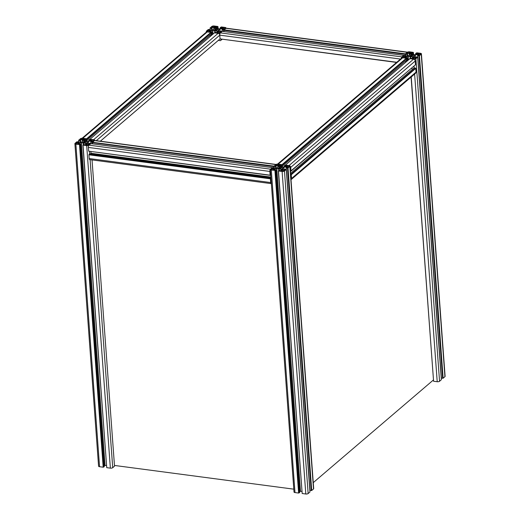 <?xml version="1.0" encoding="UTF-8"?>
<svg xmlns="http://www.w3.org/2000/svg" width="520" height="520" viewBox="0 0 520 520"><rect width="100%" height="100%" fill="white"/><g stroke="black" fill="none" stroke-linecap="round" stroke-linejoin="round"><path stroke-width="0.78" d="M278.87 168.175L278.85 167.941A1.326 0.52 175.8 0 1 278.844 167.901A1.326 0.52 175.8 0 1 278.98 167.648A1.326 0.52 175.8 0 1 279.481 167.401L279.286 167.083L280.033 167.297A1.326 0.52 175.8 0 1 281.3 167.459L281.339 167.973M281.489 167.745L281.489 167.667A1.326 0.52 175.8 0 1 281.495 167.707A1.326 0.52 175.8 0 1 280.858 168.201L280.306 168.311A1.326 0.52 175.8 0 1 279.038 168.142L278.031 168.181L278.85 167.941M279.481 167.401L279.546 168.298M280.858 168.201L280.885 168.591M281.3 167.459L282.308 167.421L281.489 167.667M280.111 168.324L280.033 167.297M276.569 164.684L275.925 165.23L278.089 165.516L279.162 164.6L277.875 164.43A0.975 0.384 -4.2 0 0 276.569 164.684L276.614 165.321M288.49 166.888L289.133 166.341A0.975 0.384 -4.2 0 0 289.231 166.16A0.975 0.384 -4.2 0 0 288.691 165.861L287.397 165.691L286.325 166.602L288.49 166.888M287.476 166.758L287.397 165.691M271.85 168.714L271.206 169.26A0.975 0.384 -4.2 0 0 271.108 169.448A0.975 0.384 -4.2 0 0 271.648 169.748L272.942 169.917L274.007 169L271.85 168.714L271.928 169.78M282.328 171.158L282.25 170.092L281.177 171.008L282.464 171.178A0.975 0.384 -4.2 0 0 283.771 170.924L284.408 170.378L282.25 170.092M281.021 170.625L280.917 169.195L281.69 170.053L280.826 170.787L278.922 170.281L278.493 170.995L282.12 171.47A1.755 0.689 -4.2 0 0 284.466 171.015L286.267 169.481L284.869 169.124L284.583 170.06L282.575 169.878L281.801 169.026L282.718 168.142L283.842 167.284L286.137 166.836L287.989 167.128L286.286 167.915L288.028 167.973L289.829 166.439A1.755 0.689 -4.2 0 0 290.011 166.101A1.755 0.689 -4.2 0 0 289.036 165.562L285.409 165.081L284.278 165.704L286.618 165.672L285.838 166.504L283.543 166.953L281.431 166.725L279.422 166.406L278.649 165.555L279.773 164.762L281.418 165.321L281.846 164.613L278.219 164.131A1.755 0.689 -4.2 0 0 275.867 164.587L274.072 166.127L275.47 166.484L275.756 165.548L277.764 165.731L278.538 166.582L277.622 167.466L276.497 168.324L274.203 168.772L272.35 168.48L274.053 167.694L272.305 167.635L270.511 169.169A1.755 0.689 -4.2 0 0 270.329 169.507A1.755 0.689 -4.2 0 0 271.303 170.04L275.45 170.424L276.055 169.904L273.637 169.839L274.502 169.097L276.796 168.656L280.917 169.195M279.038 168.948L279.136 170.313M278.909 168.883L279.012 170.294M278.675 168.903L278.785 170.397M301.853 491.361L299.663 491.341M276.796 168.656L300.482 491.179M274.502 169.097L274.567 170.047M276.055 169.904L299.741 492.427L298.617 493.051L294.983 492.57A1.755 0.689 175.8 0 1 294.014 492.031L270.329 169.507M275.45 170.424L299.137 492.947M275.106 170.372L298.786 492.901M274.931 170.521L298.617 493.051M274.053 167.694L274.131 168.76M273.618 168.064L273.663 168.701M277.764 165.731L277.869 167.154M275.899 166.114L276.068 168.409M275.47 166.484L275.62 168.493M274.248 166.322L274.423 168.727M276.218 164.463A1.755 0.76 97.5 0 0 275.867 164.587L274.072 166.127L274.261 168.76M277.192 164.411A1.755 1.43 49.5 0 1 278.219 164.131L281.86 164.788L406.341 58.247L406.809 59.904L282.126 166.244M282.022 164.808L282.165 166.77M281.418 165.321L281.522 166.719M280.547 165.21L280.644 166.569M285.155 165.815L285.214 166.628M284.278 165.704L284.362 166.797M290.011 166.101L313.697 488.625A1.755 0.689 175.8 0 1 313.514 488.963L311.714 490.497L309.972 490.438L286.286 167.915M288.028 167.973L311.714 490.497M287.683 167.928L311.363 490.451M287.508 168.077L311.194 490.601M286.137 166.836L309.822 489.359M283.842 167.284L284.043 170.072M282.913 168.077L283.049 169.942M282.731 168.233L282.854 169.917M284.44 169.494L284.479 170.099M286.267 169.481L309.953 492.005L308.152 493.545A1.755 0.689 175.8 0 1 305.806 494L302.178 493.519L278.493 170.995M302.166 493.35L278.317 170.8M279.793 170.397L279.819 170.742M277.55 164.106L401.687 58.045A1.755 1.43 49.5 0 1 402.714 57.766L406.341 58.247L407.466 57.629L405.132 57.661L405.912 56.823L408.207 56.375L410.319 56.602L412.328 56.92L413.101 57.772L411.97 58.565L410.332 58.006L409.903 58.715L413.53 59.195A1.755 1.43 49.5 0 1 415.22 61.016L415.493 64.746L290.401 171.386M405.151 61.321L405.906 62.134M415.168 65.02L290.673 171.425M411.515 68.178L412.51 69.251M290.55 173.446L414.167 67.834L415.76 68.4L416.032 72.124A1.755 1.43 49.5 0 1 415.603 73.255L291.109 179.621A1.755 1.43 49.5 0 1 291.012 179.699M290.615 174.323L291.265 174.766L291.538 178.497A1.755 1.43 49.5 0 1 291.109 179.621M289.978 165.99A1.755 1.43 49.5 0 1 290.726 167.381L290.999 171.113M413.53 59.195L409.903 58.715L285.409 165.081L289.036 165.562L413.53 59.195A1.755 0.689 -4.2 0 0 415.876 58.741L417.677 57.2L416.279 56.849L415.994 57.785L413.985 57.603L413.212 56.752L414.128 55.861L415.253 55.003L417.547 54.561L419.4 54.847L417.697 55.634L419.438 55.699L421.239 54.158A1.755 0.689 -4.2 0 0 421.421 53.827A1.755 0.689 -4.2 0 0 420.446 53.287L416.819 52.806L415.688 53.423L418.022 53.391L417.248 54.23L414.954 54.678L412.841 54.45L410.832 54.132L410.059 53.281L411.184 52.488L412.828 53.047L413.257 52.338L409.63 51.857A1.755 0.689 -4.2 0 0 407.277 52.312L405.483 53.852L406.881 54.204L407.166 53.268L409.175 53.45L409.949 54.301L409.032 55.191L407.907 56.05L405.613 56.492L403.754 56.206L405.464 55.419L403.715 55.354L401.921 56.895A1.755 0.689 -4.2 0 0 401.739 57.226A1.755 0.689 -4.2 0 0 402.714 57.766L406.341 58.247L406.367 58.604L282.029 164.84M282.035 164.996L282.315 166.27M291.265 174.766L415.76 68.4M290.921 174.72L415.409 68.354M290.894 174.363L415.382 67.996M282.224 165.016L406.718 58.65M410.28 55.9L410.26 55.66A1.326 0.52 175.8 0 1 410.254 55.62A1.326 0.52 175.8 0 1 410.391 55.367A1.326 0.52 175.8 0 1 410.891 55.127L410.696 54.808L411.444 55.016A1.326 0.52 175.8 0 1 412.711 55.185L412.744 55.699M412.9 55.465L412.893 55.393A1.326 0.52 175.8 0 1 412.9 55.432A1.326 0.52 175.8 0 1 412.269 55.926L411.716 56.036A1.326 0.52 175.8 0 1 410.449 55.868L409.442 55.907L410.26 55.66M410.891 55.127L410.956 56.023M412.269 55.926L412.295 56.316M412.711 55.185L413.719 55.146L412.893 55.393M411.515 56.05L411.444 55.016M407.979 52.403L407.335 52.949L409.5 53.235L410.572 52.325L409.279 52.15A0.975 0.384 -4.2 0 0 407.979 52.403L408.025 53.04M419.9 54.613L420.543 54.067A0.975 0.384 -4.2 0 0 420.641 53.879A0.975 0.384 -4.2 0 0 420.101 53.586L418.808 53.411L417.736 54.327L419.9 54.613M418.886 54.483L418.808 53.411M403.254 56.44L402.616 56.986A0.975 0.384 -4.2 0 0 402.519 57.174A0.975 0.384 -4.2 0 0 403.059 57.473L404.346 57.642L405.418 56.725L403.254 56.44L403.338 57.505M413.731 58.884L413.654 57.818L412.581 58.727L413.875 58.903A0.975 0.384 -4.2 0 0 415.181 58.65L415.818 58.104L413.654 57.818M412.432 58.344L412.328 56.92M410.443 56.673L410.547 58.032M410.319 56.602L410.423 58.019M410.085 56.628L410.196 58.123M408.207 56.375L408.466 59.943M405.912 56.823L405.977 57.766M407.466 57.629L407.687 60.606M406.861 58.143L407.082 61.126M406.517 58.097L406.556 58.63M406.653 60.034L406.757 61.406M406.484 60.184L406.582 61.548M405.464 55.419L405.541 56.485M405.028 55.783L405.074 56.42M409.175 53.45L409.279 54.873M407.31 53.833L407.478 56.127M406.881 54.204L407.024 56.218M405.659 54.041L405.834 56.453M407.628 52.182A1.755 0.76 97.5 0 0 407.277 52.312L405.483 53.852L405.672 56.479M413.433 52.533L413.575 54.496M412.828 53.047L412.932 54.438M411.957 52.93L412.054 54.294M416.559 53.541L416.624 54.353M415.688 53.423L415.772 54.516M421.421 53.827L445.107 376.35A1.755 0.689 175.8 0 1 444.925 376.688L443.125 378.222L441.382 378.163L417.697 55.634M419.438 55.699L443.125 378.222M419.094 55.653L442.774 378.176M418.918 55.796L442.604 378.326M417.547 54.561L441.233 377.084M415.253 55.003L415.454 57.798M414.323 55.802L414.459 57.661M414.141 55.952L414.265 57.642M415.844 57.22L415.89 57.824M417.677 57.2L441.363 379.73L439.562 381.264A1.755 0.689 175.8 0 1 437.216 381.726L433.582 381.245L411.242 76.98M433.57 381.069L411.086 77.109M409.721 58.52L409.747 58.845M411.203 58.123L411.229 58.468M271.31 182.858A0.975 0.423 -82.5 0 1 271.011 182.26L271.154 180.733M270.374 170.144A0.975 0.423 -82.5 0 0 270.192 171.151L270.53 172.276M90.89 153.959L90.968 151.658M91.085 153.276L270.881 177.067M271.115 180.193L271.057 179.394M270.887 179.355L271.017 178.867M270.946 177.97L270.394 178.828L270.667 182.559A1.755 0.76 97.5 0 0 271.213 183.631L89.739 159.62A1.755 0.76 -82.5 0 1 89.193 158.548L88.92 154.817L89.667 153.797L270.933 177.781M89.063 154.316L270.536 178.321M89.089 154.674L270.562 178.678M88.92 154.817L270.394 178.828M92.541 143.852L92.599 142.116L94.4 140.582A1.755 0.76 -82.5 0 1 94.744 140.452L276.088 164.444M270.471 169.202A1.755 0.76 97.5 0 0 269.847 171.444L270.12 175.175L88.653 151.164L88.374 147.44A1.755 0.76 -82.5 0 1 89.037 145.158L90.656 143.429L89.44 143.267L89.005 143.637L89.531 143.877L88.888 144.255L87.145 144.02L86.366 143.169L88.406 141.427L90.708 140.978L92.56 141.271L90.857 142.058L274.072 166.127L274.001 167.687M94.595 140.465L94.575 140.244A1.755 0.689 -4.2 0 1 94.4 140.582L92.625 142.474L274.099 166.484M92.45 142.623L273.923 166.634M90.838 143.624L272.305 167.635L270.511 169.169L89.037 145.158L90.838 143.624M270.12 175.175L270.731 175.032M270.322 175.383L88.835 151.19M270.491 173.908L270.569 172.809M83.434 142.324L83.421 142.084A1.326 0.52 175.8 0 1 83.415 142.044A1.326 0.52 175.8 0 1 83.551 141.791A1.326 0.52 175.8 0 1 84.045 141.544L83.85 141.226L84.598 141.44A1.326 0.52 175.8 0 1 85.865 141.609L85.904 142.116M86.06 141.888L86.053 141.81A1.326 0.52 175.8 0 1 86.06 141.85A1.326 0.52 175.8 0 1 85.43 142.35L84.87 142.454A1.326 0.52 175.8 0 1 83.603 142.285L82.602 142.331L83.421 142.084M84.045 141.544L84.11 142.441M85.43 142.35L85.456 142.734M85.865 141.609L86.873 141.564L86.053 141.81M84.676 142.467L84.598 141.44M81.133 138.827L80.496 139.373L82.66 139.659L83.733 138.743L82.439 138.573A0.975 0.384 -4.2 0 0 81.133 138.827L81.185 139.464M93.06 141.037L93.698 140.491A0.975 0.384 -4.2 0 0 93.802 140.303A0.975 0.384 -4.2 0 0 93.255 140.004L91.969 139.834L90.896 140.751L93.06 141.037M92.047 140.901L91.969 139.834M76.414 142.857L75.777 143.403A0.975 0.384 -4.2 0 0 75.673 143.591A0.975 0.384 -4.2 0 0 76.213 143.891L77.506 144.06L78.579 143.143L76.414 142.857L76.492 143.93M86.892 145.301L86.814 144.235L85.742 145.151L87.035 145.321A0.975 0.384 -4.2 0 0 88.341 145.067L88.978 144.521L86.814 144.235M85.585 144.768L85.481 143.345L86.255 144.196L85.391 144.937L83.486 144.423L83.057 145.138L86.691 145.62A1.755 0.689 -4.2 0 0 89.037 145.158M94.575 140.244A1.755 0.689 -4.2 0 0 93.606 139.711L89.973 139.23L88.849 139.847L91.182 139.815L90.409 140.647L88.114 141.095L86.002 140.868L83.993 140.549L83.22 139.698L84.344 138.912L85.989 139.47L86.417 138.756L82.784 138.274A1.755 0.689 -4.2 0 0 80.438 138.736L78.637 140.27L80.034 140.627L80.327 139.691L82.329 139.874L83.102 140.725L82.186 141.609L81.061 142.467L78.767 142.916L76.915 142.623L78.618 141.837L76.876 141.778L75.075 143.312A1.755 0.689 -4.2 0 0 74.893 143.65A1.755 0.689 -4.2 0 0 75.868 144.183L80.022 144.566L80.626 144.047L78.202 143.982L79.066 143.24L81.361 142.798L85.481 143.345M83.603 143.091L83.707 144.456M83.473 143.026L83.577 144.437M83.239 143.046L83.349 144.541M106.424 465.504L104.228 465.485M81.361 142.798L105.047 465.322M79.066 143.24L79.138 144.19M80.626 144.047L104.312 466.576L103.181 467.194L99.554 466.713A1.755 0.689 175.8 0 1 98.579 466.174L74.893 143.65M80.022 144.566L103.708 467.09M79.671 144.521L103.356 467.044M79.502 144.664L103.181 467.194M78.618 141.837L78.695 142.903M78.189 142.207L78.234 142.844M82.329 139.874L82.433 141.297M80.47 140.257L80.639 142.552M80.034 140.627L80.184 142.636M78.812 140.465L78.995 142.87M78.637 140.27L78.832 142.903M81.764 138.554A1.755 1.43 49.5 0 1 82.784 138.274L86.431 138.931L210.906 32.389L211.374 34.047L86.697 140.394M86.593 138.951L86.736 140.913M85.989 139.47L86.086 140.862M85.111 139.353L85.215 140.712M89.72 139.965L89.778 140.77M88.849 139.847L88.927 140.94M92.248 142.071L92.378 143.826M92.079 142.22L92.19 143.806M90.857 142.058L90.974 143.644M90.708 140.978L90.896 143.631M88.406 141.427L88.615 144.216M87.477 142.22L87.614 144.085M87.302 142.376L87.425 144.06M89.005 143.637L89.05 144.248M92.034 159.926L114.517 466.147L112.723 467.688A1.755 0.689 175.8 0 1 110.37 468.143L106.743 467.662L83.057 145.138M106.73 467.493L82.882 144.944M84.357 144.541L84.383 144.885M82.121 138.249L206.258 32.188A1.755 1.43 49.5 0 1 207.279 31.909L210.906 32.389L212.036 31.772L209.703 31.805L210.477 30.966L212.771 30.518L214.883 30.752L216.892 31.064L217.666 31.915L216.541 32.708L214.897 32.149L214.468 32.858L218.094 33.339A1.755 1.43 49.5 0 1 219.785 35.159L220.058 38.889L219.785 35.159A1.755 0.76 -82.5 0 1 220.447 32.884L222.242 31.349L220.844 30.992L220.558 31.928L218.55 31.746L217.776 30.895L218.692 30.011L219.817 29.146L222.112 28.704L223.971 28.99L222.268 29.783L224.01 29.841L225.803 28.301A1.755 0.689 -4.2 0 0 225.986 27.97A1.755 0.689 -4.2 0 0 225.017 27.43L221.383 26.949L220.259 27.573L222.593 27.54L221.812 28.372L219.518 28.821L217.406 28.594L215.404 28.275L214.624 27.424L215.755 26.631L217.393 27.189L217.822 26.481L214.194 26A1.755 0.689 -4.2 0 0 211.848 26.455L210.047 27.995L211.445 28.346L211.731 27.417L213.739 27.593L214.513 28.451L213.597 29.335L212.472 30.193L210.178 30.641L208.325 30.348L210.028 29.562L208.286 29.504L206.486 31.038A1.755 0.689 -4.2 0 0 206.303 31.376A1.755 0.689 -4.2 0 0 207.279 31.909L210.906 32.389L210.931 32.747L86.593 138.983M209.716 35.464L210.47 36.277M219.733 39.169L100.36 141.193M94.549 140.133A1.755 1.43 49.5 0 1 94.867 140.465M218.094 33.339L214.468 32.858L89.973 139.23L93.606 139.711L218.094 33.339A1.755 0.689 -4.2 0 0 220.447 32.884L222.242 31.349L403.715 55.354L401.921 56.895L220.447 32.884M86.606 139.139L86.885 140.413M100.328 141.193L220.058 38.889L396.747 62.264M86.788 139.159L211.283 32.793M214.844 30.043L214.832 29.803A1.326 0.52 175.8 0 1 214.825 29.77A1.326 0.52 175.8 0 1 214.962 29.516A1.326 0.52 175.8 0 1 215.456 29.27L215.261 28.951L216.008 29.159A1.326 0.52 175.8 0 1 217.275 29.328L217.315 29.841M217.471 29.614L217.464 29.536A1.326 0.52 175.8 0 1 217.471 29.575A1.326 0.52 175.8 0 1 216.833 30.069L216.281 30.18A1.326 0.52 175.8 0 1 215.014 30.011L214.006 30.049L214.832 29.803M215.456 29.27L215.52 30.166M216.833 30.069L216.866 30.459M217.275 29.328L218.283 29.289L217.464 29.536M216.086 30.193L216.008 29.159M212.544 26.553L211.906 27.098L214.071 27.385L215.144 26.468L213.85 26.293A0.975 0.384 -4.2 0 0 212.544 26.553L212.589 27.189M224.471 28.756L225.108 28.21A0.975 0.384 -4.2 0 0 225.212 28.021A0.975 0.384 -4.2 0 0 224.666 27.729L223.379 27.553L222.306 28.47L224.471 28.756M223.457 28.626L223.379 27.553M207.825 30.582L207.188 31.129A0.975 0.384 -4.2 0 0 207.083 31.317A0.975 0.384 -4.2 0 0 207.623 31.616L208.917 31.785L209.989 30.869L207.825 30.582L207.903 31.648M218.303 33.027L218.225 31.961L217.152 32.877L218.446 33.046A0.975 0.384 -4.2 0 0 219.745 32.793L220.389 32.246L218.225 31.961M216.996 32.494L216.892 31.064M215.014 30.816L215.111 32.175M214.883 30.752L214.988 32.162M214.65 30.771L214.76 32.266M212.771 30.518L213.031 34.086M210.477 30.966L210.548 31.909M212.036 31.772L212.258 34.749M211.432 32.285L211.647 35.269M211.081 32.24L211.12 32.773M211.224 34.177L211.322 35.548M211.049 34.327L211.153 35.691M210.028 29.562L210.106 30.628M209.599 29.932L209.644 30.57M213.739 27.593L213.844 29.023M211.881 27.982L212.05 30.277M211.445 28.346L211.594 30.362M210.223 28.191L210.399 30.596M210.047 27.995L210.243 30.628M218.004 26.676L218.147 28.639M217.393 27.189L217.497 28.587M216.522 27.073L216.625 28.438M221.13 27.684L221.189 28.496M220.259 27.573L220.337 28.659M223.951 31.571L224.036 30.199L405.509 54.21L405.483 53.852L224.01 29.841L224.036 30.199L225.803 28.301A1.755 0.76 -82.5 0 1 226.155 28.178L407.498 52.169M223.659 29.796L223.789 31.551M223.483 29.939L223.6 31.525M222.268 29.783L222.378 31.363M222.112 28.704L222.306 31.356M219.817 29.146L220.025 31.941M218.888 29.946L219.024 31.811M218.712 30.095L218.836 31.785M220.415 31.363L220.461 31.967M215.768 32.266L215.794 32.611M405.509 54.21L405.412 55.413M223.86 30.348L405.334 54.353M401.882 56.927A1.755 0.76 97.5 0 0 401.291 58.383M396.559 62.426L220.246 38.916M313.255 482.638L433.335 380.042M218.348 40.391L220.447 40.671L222.014 39.331M114.465 465.446L293.8 489.171M279.825 167.063L279.916 168.331M277.875 164.43L277.953 165.497M288.75 166.667L288.691 165.861M271.206 169.26L271.232 169.618M294.983 492.57L271.303 170.04M273.267 168.019L273.319 168.656M272.747 168.116L272.779 168.584M276.016 165.497L276.231 168.376M275.756 165.548L275.795 166.101M280.54 164.866L280.566 165.191M279.773 164.762L279.903 166.472M279.513 164.814L279.63 166.433M285.844 165.568L285.909 166.446M285.324 165.672L285.396 166.595M289.829 166.439L313.514 488.963M284.784 169.54L284.811 169.864M308.152 493.545L284.466 171.015M282.12 171.47L305.806 494M416.032 72.124L291.538 178.497M290.726 167.381L415.22 61.016M278.219 164.131L402.714 57.766M411.236 54.789L411.326 56.05M409.279 52.15L409.357 53.222M420.16 54.392L420.101 53.586M402.616 56.986L402.643 57.343M404.677 55.738L404.729 56.375M404.157 55.841L404.19 56.303M407.426 53.222L407.641 56.102M407.166 53.268L407.206 53.82M411.95 52.591L411.976 52.916M411.184 52.488L411.307 54.197M410.924 52.54L411.041 54.158M417.255 53.294L417.32 54.165M416.735 53.391L416.8 54.314M421.239 54.158L444.925 376.688M416.195 57.265L416.221 57.59M439.562 381.264L415.876 58.741M414.031 66.027L414.167 67.834M414.622 74.094L437.216 381.726M270.667 182.559L89.193 158.548M94.4 140.582L275.867 164.587M88.374 147.44L269.847 171.444M84.39 141.206L84.487 142.474M82.439 138.573L82.517 139.64M93.32 140.816L93.255 140.004M75.777 143.403L75.803 143.761M99.554 466.713L75.868 144.183M77.838 142.162L77.883 142.798M77.318 142.259L77.35 142.727M80.587 139.64L80.795 142.519M80.327 139.691L80.366 140.244M85.111 139.009L85.137 139.334M84.344 138.912L84.468 140.615M84.084 138.957L84.201 140.582M90.415 139.711L90.48 140.589M89.895 139.815L89.96 140.738M89.356 143.683L89.375 144.008M112.723 467.688L90.103 159.673M89.667 153.797L89.499 151.463M86.691 145.62L110.37 468.143M96.31 140.66L219.785 35.159L400.491 59.066M82.784 138.274L207.279 31.909M215.8 28.931L215.891 30.199M213.85 26.293L213.928 27.365M224.725 28.535L224.666 27.729M207.188 31.129L207.214 31.486M209.248 29.881L209.294 30.524M208.728 29.985L208.761 30.453M211.998 27.365L212.206 30.245M211.731 27.417L211.776 27.963M216.522 26.735L216.541 27.06M215.755 26.631L215.878 28.34M215.488 26.682L215.612 28.301M221.826 27.437L221.891 28.307M221.306 27.54L221.37 28.457M220.766 31.408L220.786 31.733M220.987 40.209L220.909 39.182M225.803 28.301L407.277 52.312M401.791 57.967L401.739 57.226M206.362 32.11L206.303 31.376"/></g></svg>
